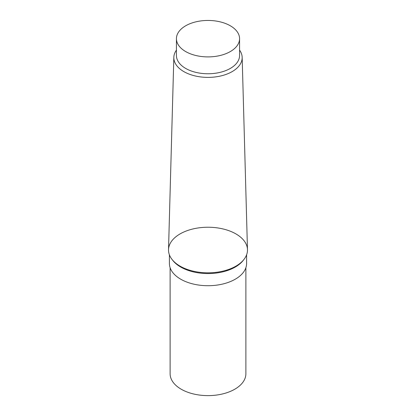 <?xml version="1.0" encoding="UTF-8"?>
<svg xmlns="http://www.w3.org/2000/svg" width="416" height="416" viewBox="0 0 416 416"><rect width="100%" height="100%" fill="white"/><g stroke="black" fill="none" stroke-linecap="round" stroke-linejoin="round"><path stroke-width="0.62" d="M242.164 57.346L247.478 249.668A39.478 22.792 180 0 1 223.397 271.019A39.478 22.792 180 0 1 180.081 266.146A39.478 22.792 180 0 1 168.522 249.668L173.836 57.346A34.169 19.729 0 0 0 183.841 71.609A34.169 19.729 0 0 0 221.328 75.826A34.169 19.729 0 0 0 242.164 57.346A34.169 19.729 0 0 0 239.569 50.112M176.431 50.112A34.169 19.729 0 0 0 173.836 57.346M176.431 38.678L176.431 55.536A31.569 18.226 0 0 0 185.676 68.422A31.569 18.226 0 0 0 220.08 72.374A31.569 18.226 0 0 0 239.569 55.536L239.569 38.678A31.569 18.226 180 0 1 230.324 51.563A31.569 18.226 180 0 1 195.92 55.515A31.569 18.226 180 0 1 176.431 38.678A31.569 18.226 180 0 1 185.676 25.787A31.569 18.226 180 0 1 220.08 21.835A31.569 18.226 180 0 1 239.569 38.678M170.118 267.706L170.118 373.75A37.882 21.871 0 0 0 193.502 393.957A37.882 21.871 0 0 0 234.785 389.215A37.882 21.871 0 0 0 245.882 373.75L245.882 267.706M244.041 259.334L243.235 260.38A38.6 22.282 180 0 1 235.295 267.036A38.6 22.282 180 0 1 172.765 260.38L171.959 259.334A39.478 22.792 180 0 1 208 227.235A39.478 22.792 180 0 1 244.041 259.334A39.478 22.792 180 0 1 235.919 266.146A39.478 22.792 180 0 1 180.081 266.146A39.478 22.792 180 0 1 171.959 259.334M246.6 254.826L246.6 263.432A38.6 22.282 180 0 1 235.295 279.188A38.6 22.282 180 0 1 193.232 284.019A38.6 22.282 180 0 1 169.4 263.432L169.4 254.826"/></g></svg>
